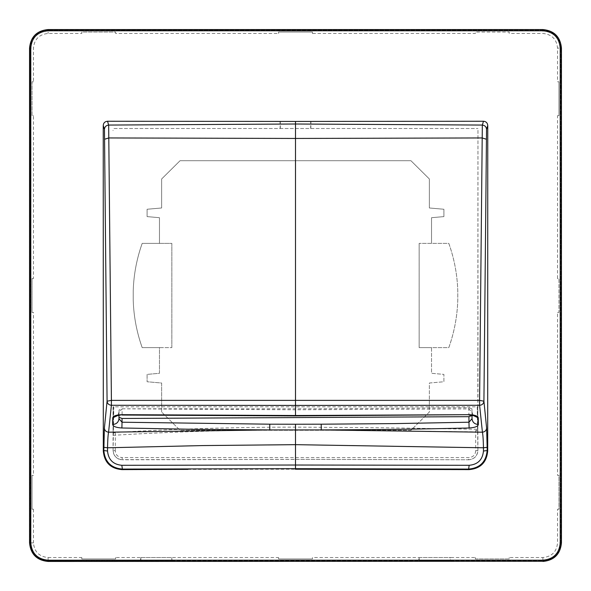 <?xml version="1.0" encoding="UTF-8"?>
<svg xmlns="http://www.w3.org/2000/svg" width="591" height="591" viewBox="0 0 591 591"><rect width="100%" height="100%" fill="white"/><g stroke="black" fill="none" stroke-linecap="round" stroke-linejoin="round"><path stroke-width="0.44" stroke-dasharray="2.96 2.22" d="M113.044 130.279L113.044 130.648M118.828 459.111C115.179 457.39 113.265 454.509 113.088 450.46L113.044 407.591M280.141 128.506L477.956 128.506L113.044 128.506L280.141 128.506L280.038 121.229M187.96 469.372L295.286 469.217L295.5 459.429L120.623 459.65M477.956 130.293L477.956 406.83L113.044 406.83M113.088 450.46L113.797 406.83L113.236 406.83L113.162 435.301L113.236 407.591M113.14 450.438C113.62 456.075 116.737 459.185 122.5 459.776L121.982 457.582C117.779 457.042 115.541 454.752 115.275 450.719L113.14 450.438M477.956 130.648L477.823 431.866L477.72 429.827L476.937 429.258L475.666 430.795L475.725 450.719L477.86 450.438C477.306 456.141 474.189 459.259 468.5 459.776L295.5 459.377L122.5 459.776M280.311 128.506L280.311 121.443M477.956 407.591L477.956 406.83M477.823 431.866L295.448 429.856C234.339 429.871 173.577 431.681 113.162 435.301M113.162 435.279L113.236 406.83M113.236 435.272L113.797 406.83M476.937 429.258L386.477 427.803L295.5 427.123C235.27 427.138 175.217 428.918 115.326 432.464L113.28 433.21M115.326 432.464L115.275 450.719M475.725 450.719C475.327 454.922 473.029 457.212 468.84 457.597L121.982 457.582M310.689 128.506L310.689 121.443M468.5 459.835C474.329 459.207 477.469 456.075 477.912 450.438L477.764 407.583M310.859 128.506L310.962 121.229M477.912 450.438L477.203 406.83L477.764 406.83L477.823 431.844M295.5 459.377L468.5 459.776L468.84 457.597M477.764 431.844L477.764 406.83M477.203 406.83L477.779 430.034M475.666 430.795L477.787 430.536M30.171 48.107L30.171 542.893C31.227 553.789 37.211 559.773 48.107 560.829L542.893 560.829C553.789 559.773 559.773 553.789 560.829 542.893L560.829 48.107C559.773 37.211 553.789 31.227 542.893 30.171L48.107 30.171C37.211 31.227 31.227 37.211 30.171 48.107L30.363 542.893C31.419 553.671 37.329 559.581 48.107 560.637L48.107 560.829M419.196 560.711L419.196 557.542L418.546 557.542L419.196 560.711L450.12 560.711L450.77 557.542L475.349 557.542L475.349 558.96L509.198 558.96L509.198 557.542L542.893 557.542C551.795 556.678 556.678 551.795 557.542 542.893L557.542 509.198L558.96 509.198L558.96 475.349L557.542 475.349L557.542 312.425L558.96 312.425L558.96 278.575L557.542 278.575L557.542 115.651L558.96 115.651L558.96 81.802L557.542 81.802L557.542 48.107C556.678 39.205 551.795 34.322 542.893 33.458L509.198 33.458L509.198 32.04L475.349 32.04L475.349 33.458L312.425 33.458L312.425 32.04L278.575 32.04L278.575 33.458L115.651 33.458L115.651 32.04L81.802 32.04L81.802 33.458L48.107 33.458C39.205 34.322 34.322 39.205 33.458 48.107L33.458 81.802L32.04 81.802L32.04 115.651L33.458 115.651L33.458 278.575L32.04 278.575L32.04 312.425L33.458 312.425L33.458 475.349L32.04 475.349L32.04 509.198L33.458 509.198L32.04 509.198L32.04 475.349L33.458 475.349M140.88 560.711L140.88 557.542L140.23 557.542L140.88 560.711L171.804 560.711L172.454 557.542L278.575 557.542L278.575 558.96L312.425 558.96L312.425 557.542L450.77 557.542L450.12 557.542L450.12 560.711M30.171 542.893L33.458 542.893C34.322 551.795 39.205 556.678 48.107 557.542L48.107 560.637L140.495 560.637M419.196 557.542L450.12 557.542M171.804 560.711L171.804 557.542L172.454 557.542L115.651 557.542L115.651 558.96L115.651 557.542M140.88 557.542L171.804 557.542M81.802 558.96L115.651 558.96L81.802 558.96L81.802 557.542L81.802 558.96M118.998 415.251L119.02 412.045L117.764 415.525M472.032 418.716L471.95 408.809L468.848 407.76L317.722 408.787L122.145 408.802L119.042 409.984L119.02 412.045L122.145 408.906L122.078 414.675M33.458 81.802L32.04 81.802L32.04 115.651L33.458 115.651M33.458 278.575L32.04 278.575L32.04 312.425L33.458 312.425M115.651 33.458L115.651 32.04L81.802 32.04L81.802 33.458M312.425 33.458L312.425 32.04L278.575 32.04L278.575 33.458M509.198 33.458L509.198 32.04L475.349 32.04L475.349 33.458M557.542 115.651L558.96 115.651L558.96 81.802L557.542 81.802M557.542 312.425L558.96 312.425L558.96 278.575L557.542 278.575M557.542 509.198L558.96 509.198L558.96 475.349L557.542 475.349M475.349 557.542L475.349 558.96L509.198 558.96L509.198 557.542M278.575 557.542L278.575 558.96L312.425 558.96L312.425 557.542M161.631 412.016L161.631 383.02L147.1 381.749L147.1 374.391L159.467 373.305L159.467 347.619L142.195 347.619C136.75 332.349 133.758 316.613 133.226 300.413L133.226 290.587C133.758 274.387 136.75 258.651 142.195 243.381L159.467 243.381L159.467 217.695L147.1 216.609L147.1 209.251L161.631 207.98L161.631 178.984L180.063 160.708L410.937 160.708L429.369 178.984L429.369 207.98L443.9 209.251L443.9 216.609L431.533 217.695L431.533 243.381L448.805 243.381C454.25 258.651 457.242 274.387 457.774 290.587L457.774 300.413C457.242 316.613 454.25 332.349 448.805 347.619L431.533 347.619L431.533 373.305L443.9 374.391L443.9 381.749L429.369 383.02L429.369 412.016L410.937 430.292L180.063 430.292L161.631 412.016L180.063 430.292L410.937 430.292L429.369 412.016L429.369 383.02L443.9 381.749L443.9 374.391L431.533 373.305L431.533 347.619L419.159 347.619L419.159 243.381L431.533 243.381L431.533 217.695L443.9 216.609L443.9 209.251L429.369 207.98L429.369 178.984L410.937 160.708L180.063 160.708L161.631 178.984L161.631 207.98L147.1 209.251L147.1 216.609L159.467 217.695L159.467 243.381L171.841 243.381L171.841 347.619L159.467 347.619L159.467 373.305L147.1 374.391L147.1 381.749L161.631 383.02L161.631 412.016M472.002 415.251L471.98 412.045L473.236 415.525M471.95 408.809L471.98 412.045L468.855 408.906L295.5 409.792L295.5 415.51M118.968 418.716L119.042 409.984M419.159 243.381L419.159 347.619L448.805 347.619C454.25 332.349 457.242 316.613 457.774 300.413L457.774 290.587C457.242 274.387 454.25 258.651 448.805 243.381L419.159 243.381M171.841 347.619L171.841 243.381L142.195 243.381C136.75 258.651 133.758 274.387 133.226 290.587L133.226 300.413C133.758 316.613 136.75 332.349 142.195 347.619L171.841 347.619M487.848 301.55L487.848 289.45M295.5 457.264L295.5 427.123M48.107 30.171L48.107 30.363C37.329 31.419 31.419 37.329 30.363 48.107L33.458 48.107M542.893 30.171L48.107 30.363L48.107 33.458M560.829 48.107L560.637 48.107C559.581 37.329 553.671 31.419 542.893 30.363L542.893 33.458M560.829 542.893L560.637 48.107L557.542 48.107M542.893 560.829L542.893 560.637C553.671 559.581 559.581 553.671 560.637 542.893L557.542 542.893M450.505 560.637L542.893 560.637L542.893 557.542M172.188 560.637L418.812 560.637M33.458 509.198L33.458 542.893M48.107 557.542L81.802 557.542M122.145 408.802L295.5 409.792M468.848 407.76L468.922 414.675M119.02 412.045L118.037 414.963M472.963 414.963L471.98 412.045"/><path stroke-width="0.89" d="M103.24 125.565L104.459 129.296C104.733 126.806 106.136 125.395 108.663 125.056L295.5 124.007L295.5 121.443L107.525 121.244C104.873 121.502 103.447 122.943 103.24 125.565L103.299 451.088C104.371 462.421 110.554 468.597 121.857 469.616L122.389 469.084C111.101 468.094 104.917 461.911 103.831 450.549L103.299 451.088M187.96 469.372L121.857 469.616M560.209 47.952C559.226 37.551 553.508 31.833 543.048 30.791L47.952 30.791C37.492 31.833 31.774 37.558 30.791 47.952L30.791 543.048C31.774 553.449 37.492 559.167 47.952 560.209L543.048 560.209C553.508 559.167 559.226 553.442 560.209 543.048L560.209 47.952L561.45 48.107C560.349 36.834 554.166 30.651 542.893 29.55L48.107 29.735L47.952 30.791M104.385 428.113C104.659 430.507 106.062 431.866 108.581 432.198L111.396 405.286C108.81 405.005 107.37 403.646 107.074 401.2L104.385 428.113L103.831 450.549L107.532 451.022C108.375 459.724 113.14 464.482 121.827 465.294L122.389 469.084L295.5 468.685L468.611 469.084L469.173 465.294L295.5 465.028L295.5 444.661L202.336 445.577L107.547 447.786L107.532 451.022M104.459 129.296L107.074 401.2L111.411 400.38L108.663 125.056L107.525 121.244M543.048 30.791L542.893 29.735C554.159 30.85 560.283 36.974 561.265 48.107L561.265 542.893C560.238 554.048 554.114 560.172 542.893 561.265L543.048 560.209M560.209 543.048L561.45 542.893L561.45 48.107M48.107 561.45L48.107 561.265C36.841 560.15 30.717 554.026 29.735 542.893L29.735 48.107C30.762 36.952 36.886 30.828 48.107 29.735L48.107 29.55C36.834 30.651 30.651 36.834 29.55 48.107L29.55 542.893C30.651 554.166 36.834 560.349 48.107 561.45L542.893 561.265L48.107 561.265L47.952 560.209M29.55 542.893L30.791 543.048M29.55 48.107L30.791 47.952M104.836 139.173L108.803 137.947L295.5 138.449L482.197 137.947L479.589 400.38L111.411 400.38L111.396 405.286L295.5 405.411L295.5 415.51L122.078 414.675C116.324 414.852 113.221 415.901 112.748 417.822L112.652 424.501C113.036 426.443 116.117 427.611 121.886 427.995L195.784 429.339L269.769 429.916L108.581 432.198C108.02 434.983 107.673 440.184 107.547 447.786L103.846 447.321M295.5 121.443L483.475 121.244C486.098 121.502 487.523 122.943 487.76 125.565L487.701 451.088C486.644 462.406 480.461 468.582 469.143 469.616L295.286 469.217M48.107 29.55L542.893 29.55M542.893 561.45C554.166 560.349 560.349 554.166 561.45 542.893M487.701 451.088L487.169 450.549C486.083 461.911 479.899 468.094 468.611 469.084L469.143 469.616M483.475 121.244L482.337 125.056C484.864 125.395 486.267 126.806 486.541 129.296L487.76 125.565M468.922 414.675L295.5 415.924L295.5 415.51L468.922 414.675C474.676 414.852 477.787 415.901 478.252 417.822L478.348 424.501C477.956 426.451 474.876 427.611 469.114 427.995C417.608 429.184 372.951 429.738 321.231 429.916L482.419 432.198C482.98 434.983 483.327 440.184 483.453 447.786L487.154 447.321L487.169 450.549L483.468 451.022C482.618 459.732 477.853 464.489 469.173 465.294M487.154 447.321L486.615 428.113C486.341 430.507 484.938 431.866 482.419 432.198L479.604 405.286L479.589 400.38L483.926 401.2L486.541 129.296M486.615 428.113L483.926 401.2C483.578 403.734 482.138 405.094 479.604 405.286L295.5 405.411L295.5 124.007L482.337 125.056L482.197 137.947L486.164 139.173M118.976 417.283L122.056 418.472L468.922 416.677L468.973 422.218L395.098 423.599L321.216 424.19L321.231 429.916L295.5 429.93L295.5 424.235L269.784 424.19L269.769 429.916L295.5 429.93L295.5 444.661L483.453 447.786L483.468 451.022M269.784 424.19L122.027 422.218L121.886 427.995M122.056 418.472L122.027 422.218L118.968 418.716C118.525 422.27 116.42 424.198 112.652 424.501M118.968 418.716L118.998 415.251M117.764 415.525L112.748 417.822M478.348 424.501C474.58 424.198 472.475 422.27 472.032 418.716L468.973 422.218L469.114 427.995M473.236 415.525L478.252 417.822M472.032 418.716L472.002 415.251M121.827 465.294L295.5 465.028L295.5 468.685M468.922 416.677L472.01 415.51M118.037 414.963L117.217 415.717L122.078 414.675M321.216 424.19L295.5 424.235M295.5 415.924L122.078 415.037M468.922 415.037L473.783 415.717L472.963 414.963"/></g></svg>
